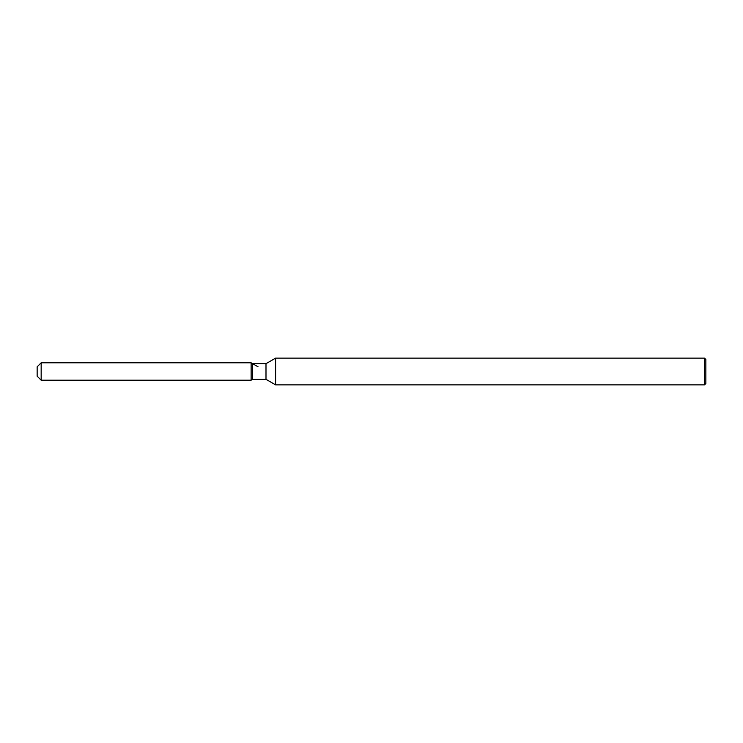 <?xml version="1.0" encoding="UTF-8"?>
<svg xmlns="http://www.w3.org/2000/svg" width="743" height="743" viewBox="0 0 743 743"><rect width="100%" height="100%" fill="white"/><g stroke="black" fill="none" stroke-linecap="round" stroke-linejoin="round"><path stroke-width="1.11" d="M252.639 363.68L252.639 379.32L251.134 380.193L41.162 380.193L37.15 376.181L37.15 366.819L41.162 362.807L251.134 362.807L252.639 363.68L265.994 363.68L275.607 358.126L704.513 358.126L705.85 359.463L705.85 383.537L704.513 384.874L275.607 384.874L265.994 379.32L252.639 379.32L251.134 380.193L251.134 362.807L258.081 366.819M265.994 379.32L265.994 363.68M275.607 384.874L275.607 358.126M704.513 384.874L704.513 358.126M251.134 380.193L251.134 362.807M41.162 380.193L41.162 362.807M37.15 376.181L37.15 366.819"/></g></svg>
